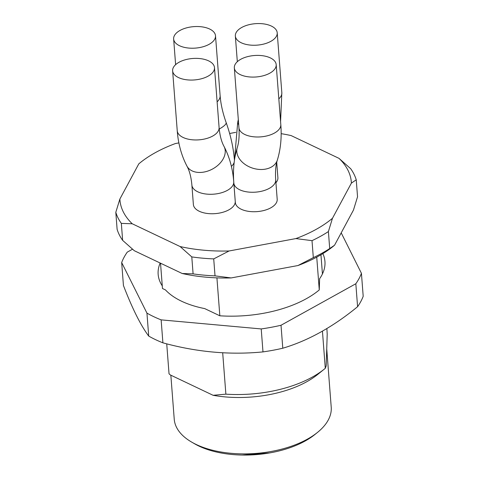 <?xml version="1.0" encoding="UTF-8"?>
<svg xmlns="http://www.w3.org/2000/svg" width="479" height="479" viewBox="0 0 479 479"><rect width="100%" height="100%" fill="white"/><g stroke="black" fill="none" stroke-linecap="round" stroke-linejoin="round"><path stroke-width="0.72" d="M281.149 133.659A116.044 59.504 175.6 0 1 291.154 135.593L339.03 158.369L350.7 168.728A121.876 62.498 175.6 0 1 356.238 179.811L357.544 196.779L353.466 210.065L334.546 245.23L329.702 248.535L328.396 231.561A121.876 62.498 175.6 0 1 312.009 240.656L313.314 257.63A121.876 62.498 -4.4 0 0 329.702 248.535M213.718 258.894A121.876 62.498 175.6 0 1 191.792 256.906L193.097 273.88A121.876 62.498 -4.4 0 0 215.023 275.862L213.718 258.894L229.082 250.978A116.044 59.504 175.6 0 1 180.122 246.547L191.792 256.906M121.337 223.394A121.876 62.498 175.6 0 1 115.804 212.311L117.11 229.285A121.876 62.498 -4.4 0 0 122.642 240.362L121.337 223.394L132.24 223.771A116.044 59.504 175.6 0 1 119.876 199.03L115.804 212.311M139.581 163.207L138.796 163.86A116.044 59.504 175.6 0 1 140.113 162.77A116.044 59.504 175.6 0 1 175.392 143.55L178.889 142.904M229.621 133.491L235.8 132.348M119.876 199.03L138.796 163.86M193.097 273.88L182.194 273.503L134.318 250.727L122.642 240.362M180.122 246.547L132.24 223.771M313.314 257.63L297.95 265.54L231.153 277.934L215.023 275.862M328.396 231.561L332.474 218.28A116.044 59.504 175.6 0 1 295.878 238.584L312.009 240.656M295.878 238.584L229.082 250.978M339.03 158.369A116.044 59.504 175.6 0 1 351.394 183.11L356.238 179.811M351.394 183.11L332.474 218.28M276.724 162.393L277.892 177.625A20.992 10.766 175.6 0 1 275.928 182.744M191.881 185.05A20.992 10.766 175.6 0 0 205.018 193.893A20.992 10.766 175.6 0 0 227.375 190.367A20.992 10.766 175.6 0 0 233.74 181.828L235.237 201.294A20.992 10.766 175.6 0 1 228.872 209.832A20.992 10.766 175.6 0 1 206.515 213.359A20.992 10.766 175.6 0 1 193.378 204.515L191.881 185.05C191.163 177.128 189.516 170.805 186.93 166.081C181.439 155.519 178.206 143.73 177.236 130.719L172.626 70.82A20.992 10.766 175.6 0 1 192.732 58.48A20.992 10.766 175.6 0 1 214.484 67.599A20.992 10.766 175.6 0 1 208.12 76.143A20.992 10.766 175.6 0 1 185.762 79.67A20.992 10.766 175.6 0 1 172.626 70.82M233.842 183.032A20.992 10.766 175.6 0 0 255.594 192.151A20.992 10.766 175.6 0 0 275.7 179.811L277.197 199.276A20.992 10.766 175.6 0 1 257.097 211.616A20.992 10.766 175.6 0 1 235.339 202.497L233.842 183.032C232.824 170.29 233.968 158.465 237.273 147.55C238.913 142.562 239.464 135.964 238.943 127.749L234.333 67.856A20.992 10.766 175.6 0 1 247.026 56.791A20.992 10.766 175.6 0 1 270.318 57.887A20.992 10.766 175.6 0 1 276.191 64.635A20.992 10.766 175.6 0 1 256.091 76.975A20.992 10.766 175.6 0 1 234.333 67.856M333.935 245.751L333.228 246.32A116.044 59.504 175.6 0 1 297.95 265.54M231.153 277.934A116.044 59.504 175.6 0 1 182.194 273.503M170.847 375.195L174.236 419.227A78.724 40.368 -4.4 0 0 191.624 442.075L194.576 443.782A75.221 38.571 -4.4 0 0 314.877 434.525L317.529 432.387A78.724 40.368 -4.4 0 0 331.217 407.15L326.732 348.88M191.624 442.075A78.724 40.368 -4.4 0 0 317.529 432.387M121.672 262.552L123.438 285.508C132.306 308.566 140.73 325.421 148.712 336.084A122.456 62.797 -4.4 0 0 162.902 342.832C196.719 352.125 230.082 355.143 262.983 351.897A122.456 62.797 -4.4 0 0 282.784 348.221C308.087 340.725 333.025 326.888 357.591 306.71A122.456 62.797 -4.4 0 0 363.196 296.285L361.429 273.323A122.456 62.797 175.6 0 1 355.825 283.754L281.017 325.259A122.456 62.797 175.6 0 1 261.217 328.935L161.136 319.87A122.456 62.797 175.6 0 1 146.945 313.122L121.672 262.552A122.456 62.797 175.6 0 1 127.276 252.122L132.509 249.224M341.204 232.854L361.429 273.323M357.591 306.71L355.825 283.754M282.784 348.221L281.017 325.259M262.983 351.897L261.217 328.935M162.902 342.832L161.136 319.87M148.712 336.084L146.945 313.122M320.954 254.762L322.433 273.964M322.852 253.619A83.645 42.894 175.6 0 1 324.948 261.522A83.645 42.894 175.6 0 1 319.625 278.712L319.265 289.939A93.297 47.846 175.6 0 1 219.837 315.793L216.921 277.868M326.876 328.558L327.205 334.126L326.187 365.896L325.295 368.303L322.439 331.163M225.872 394.157A93.297 47.846 -4.4 0 0 324.379 369.058L317.757 374.41A84.555 43.355 175.6 0 1 213.107 395.301L225.872 394.157L222.687 352.784M324.379 369.058A93.297 47.846 -4.4 0 0 325.295 368.303M166.728 343.838L169.033 373.794L170.296 374.931L213.107 395.301M219.837 315.793L204.707 308.596A83.645 42.894 175.6 0 1 165.483 289.933L162.471 288.502L160.525 263.193M162.267 285.861A83.645 42.894 175.6 0 1 158.154 274.353A83.645 42.894 175.6 0 1 160.166 263.019M319.265 289.939L316.739 257.133M179.523 45.727A20.992 10.766 175.6 0 1 173.643 38.985A20.992 10.766 175.6 0 1 193.75 26.638A20.992 10.766 175.6 0 1 215.508 35.763A20.992 10.766 175.6 0 1 202.815 46.828A20.992 10.766 175.6 0 1 179.523 45.727M241.721 27.477A20.992 10.766 175.6 0 1 264.079 23.95A20.992 10.766 175.6 0 1 277.215 32.794A20.992 10.766 175.6 0 1 257.109 45.14A20.992 10.766 175.6 0 1 235.351 36.015A20.992 10.766 175.6 0 1 241.721 27.477M234.441 160.303A20.992 10.766 175.6 0 0 234.435 160.178C233.453 147.813 230.68 135.24 226.112 122.468C222.753 112.948 220.753 104.009 220.118 95.662A20.992 10.766 175.6 0 1 217.119 101.829M226.112 122.468A20.992 4.766 160.3 0 1 219.232 129.031M234.177 162.363A20.992 10.766 175.6 0 1 231.387 166.393M275.7 179.811C275.174 171.596 275.73 164.998 277.371 160.01C280.676 149.095 281.82 137.269 280.802 124.528A20.992 10.766 175.6 0 1 260.696 136.874A20.992 10.766 175.6 0 1 238.943 127.749M277.371 160.01A20.992 15.106 -162.7 0 1 252.84 168.207A20.992 15.106 -162.7 0 1 237.273 147.55M233.74 181.828C232.77 168.818 229.537 157.028 224.046 146.466C221.46 141.742 219.807 135.419 219.095 127.498A20.992 10.766 175.6 0 1 212.73 136.036A20.992 10.766 175.6 0 1 190.373 139.563A20.992 10.766 175.6 0 1 177.236 130.719M224.046 146.466A20.992 14.556 152.1 0 1 220.053 163.201A20.992 14.556 152.1 0 1 186.93 166.081M280.58 121.612L281.826 92.692A20.992 10.766 175.6 0 1 278.826 98.86M238.698 124.588A20.992 5.317 -167.2 0 1 237.71 122.367L238.314 119.564M140.113 162.77L139.407 163.345M269.569 452.942L242.164 455.05M220.118 95.662L215.508 35.763M175.619 64.653L173.643 38.985M280.802 124.528L276.191 64.635M219.095 127.498L214.484 67.599M281.826 92.692L277.215 32.794M237.327 61.683L235.351 36.015M234.453 160.237L237.71 122.367"/></g></svg>
